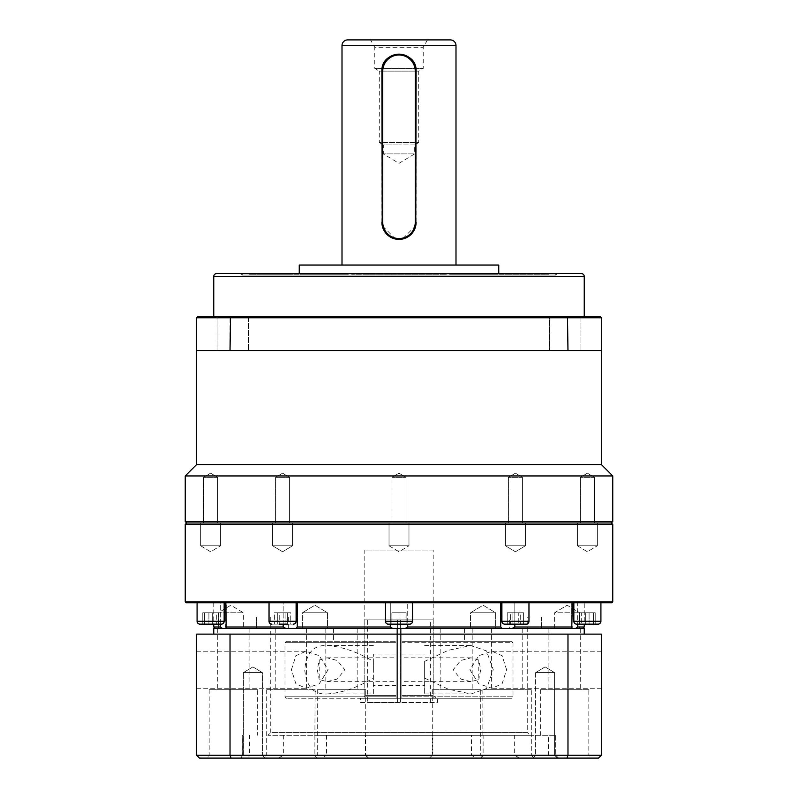 <?xml version="1.0" encoding="UTF-8"?>
<svg xmlns="http://www.w3.org/2000/svg" width="798" height="798" viewBox="0 0 798 798"><rect width="100%" height="100%" fill="white"/><g stroke="black" fill="none" stroke-linecap="round" stroke-linejoin="round"><path stroke-width="0.6" stroke-dasharray="3.99 2.99" d="M216.597 273.604L581.403 273.604M347.699 39.9L450.301 39.9M230.024 350.551L230.024 317.774L196.647 317.774L196.647 350.551L601.353 350.551L399 350.551L601.353 350.551L601.353 317.774L599.926 316.347L567.458 316.347L567.976 350.551M248.417 316.347L248.417 350.551L217.066 350.551L248.417 350.551L217.066 350.551L248.417 350.551L248.417 316.347L217.066 316.347L217.066 350.551L217.066 316.347L248.417 316.347M580.934 316.347L580.934 350.551L549.583 350.551L580.934 350.551L549.583 350.551L580.934 350.551L580.934 316.347L549.583 316.347L549.583 350.551L549.583 316.347L580.934 316.347M213.754 316.347L584.246 316.347L213.754 316.347M406.002 477.374L406.002 522.979L391.998 522.979L406.002 522.979L391.998 522.979L406.002 522.979L406.002 477.374L391.998 477.374L391.998 522.979L391.998 477.374L406.002 477.374L391.998 477.374L406.002 477.374L399 473.164L391.998 477.374L399 473.164L406.002 477.374L399 473.164L391.998 477.374L399 473.164L406.002 477.374M522.431 477.374L522.431 522.979L508.416 522.979L522.431 522.979L508.416 522.979L522.431 522.979L522.431 477.374L508.416 477.374L508.416 522.979L508.416 477.374L522.431 477.374L508.416 477.374L522.431 477.374L515.428 473.164L508.416 477.374L515.428 473.164L522.431 477.374L515.428 473.164L508.416 477.374M594.39 477.374L594.39 522.979L580.375 522.979L594.39 522.979L580.375 522.979L594.39 522.979L594.39 477.374L580.375 477.374L580.375 522.979L580.375 477.374L594.39 477.374L580.375 477.374L594.39 477.374L587.378 473.164L580.375 477.374L587.378 473.164L594.39 477.374M289.584 477.374L289.584 522.979L275.569 522.979L289.584 522.979L275.569 522.979L289.584 522.979L289.584 477.374L275.569 477.374L275.569 522.979L275.569 477.374L289.584 477.374L275.569 477.374L289.584 477.374L282.572 473.164L275.569 477.374L282.572 473.164L289.584 477.374L282.572 473.164L275.569 477.374L282.572 473.164L289.584 477.374M217.625 477.374L217.625 522.979L203.61 522.979L217.625 522.979L203.61 522.979L217.625 522.979L217.625 477.374L203.61 477.374L203.61 522.979L203.61 477.374L217.625 477.374L203.61 477.374L217.625 477.374L210.622 473.164L203.61 477.374L210.622 473.164L217.625 477.374M240.826 273.604L399 273.604L240.826 273.604L242.253 275.021L399 275.021L242.253 275.021L242.253 273.604L555.747 273.604L242.253 273.604M557.174 273.604L399 273.604L557.174 273.604L555.747 275.021L399 275.021L555.747 275.021L555.747 273.604M510.151 273.604L548.625 274.173L504.755 274.173L504.755 273.604L510.151 273.604L510.151 274.173L504.755 274.173L540.934 274.173L540.934 273.604L548.625 273.604L548.625 274.173M299.25 273.604L498.75 273.604L299.25 273.604M416.097 71.251L416.097 222.303M415.768 225.654L402.342 239.071M395.638 239.071L382.232 225.674M381.903 222.303L381.903 71.251M342.003 265.046L455.997 265.046L342.003 265.046M427.499 39.9L423.229 47.301L374.771 47.301L374.771 68.399L423.229 68.399L374.771 68.399L379.289 71.112L418.711 71.112L379.289 71.112L379.289 142.503L399 142.503L379.289 142.503L383.329 144.927L399 144.927L383.329 144.927L383.329 153.904L414.671 153.904L383.329 153.904L399 163.321L414.671 153.904L414.671 144.927L418.711 142.503L399 142.503L418.711 142.503L418.711 71.112L423.229 68.399L423.229 47.301L374.771 47.301L370.501 39.9L427.499 39.9L370.501 39.9M414.671 144.927L399 144.927L414.671 144.927M601.353 464.546L196.647 464.546M612.754 475.947L185.246 475.947M612.754 521.553L185.246 521.553M196.647 317.774L198.074 316.347L230.542 316.347L230.024 317.774L601.353 317.774M611.328 522.979L186.672 522.979L611.328 522.979M230.542 316.347L567.458 316.347M351.639 273.604L446.361 273.604L351.639 273.604L446.361 273.604L351.639 273.604L351.639 274.173L446.361 274.173L433.204 274.173L433.204 273.604L433.204 274.173L446.361 274.173L351.639 274.173L364.796 274.173L351.639 274.173L351.639 273.604M465.862 273.604L532.855 273.604L449.603 273.604L532.855 273.604L465.862 273.604L465.862 274.173L532.855 274.173L497.962 274.173L497.962 273.604L497.962 274.173L532.855 274.173L449.603 274.173L465.862 274.173L465.862 273.604M548.625 273.604L504.755 273.604L504.755 274.173L510.151 274.173M332.138 273.604L265.145 273.604L348.397 273.604L265.145 273.604L332.138 273.604L332.138 274.173L265.145 274.173L300.038 274.173L300.038 273.604L300.038 274.173L265.145 274.173L348.397 274.173L332.138 274.173L332.138 273.604M257.066 273.604L293.245 273.604L257.066 273.604L257.066 274.173L293.245 274.173L293.245 273.604L287.849 273.604L293.245 273.604L293.245 274.173L249.375 274.173L257.066 274.173L257.066 273.604M446.361 273.604L446.361 274.173L446.361 273.604M364.796 273.604L364.796 274.173L433.204 274.173L364.796 274.173L364.796 273.604M532.855 273.604L532.855 274.173L532.855 273.604M449.603 273.604L449.603 274.173L497.962 274.173L449.603 274.173L449.603 273.604M265.145 273.604L265.145 274.173L265.145 273.604M348.397 273.604L348.397 274.173L300.038 274.173L348.397 274.173L348.397 273.604M293.245 274.173L287.849 274.173L293.245 274.173M299.25 265.046L498.75 265.046M523.608 624.146L507.239 624.146L523.608 624.146L507.239 624.146L523.608 624.146L523.608 612.754L523.608 624.146M576.695 624.146L595.208 624.146L576.695 624.146A2.853 2.853 0 0 1 573.842 621.303L600.914 621.303L573.842 621.303L573.842 602.779L600.914 602.779L600.914 621.303L573.842 621.303M598.071 624.146A2.853 2.853 0 0 0 600.914 621.303M504.735 624.146L526.111 624.146L504.735 624.146A2.853 2.853 0 0 1 501.892 621.303L528.964 621.303L501.892 621.303L501.892 602.779L528.964 602.779L528.964 621.303L501.892 621.303M526.111 624.146A2.853 2.853 0 0 0 528.964 621.303M412.536 621.303A2.853 2.853 0 0 1 409.683 624.146L388.317 624.146A2.853 2.853 0 0 1 385.464 621.303L412.536 621.303L385.464 621.303L385.464 602.779L412.536 602.779L412.536 621.303L385.464 621.303M271.889 624.146L293.265 624.146L271.889 624.146A2.853 2.853 0 0 1 269.036 621.303L296.108 621.303L269.036 621.303L269.036 602.779L296.108 602.779L296.108 621.303L269.036 621.303M293.265 624.146A2.853 2.853 0 0 0 296.108 621.303M199.929 624.146L221.305 624.146L199.929 624.146A2.853 2.853 0 0 1 197.086 621.303L224.158 621.303L197.086 621.303L197.086 602.779L224.158 602.779L224.158 621.303L197.086 621.303M221.305 624.146A2.853 2.853 0 0 0 224.158 621.303M218.443 624.146L202.792 624.146L218.443 624.146L202.792 624.146L218.443 624.146L218.443 612.754L212.328 612.754L212.328 624.146L212.328 612.754L204.507 612.754L204.507 624.146L204.507 612.754L202.792 612.754L202.792 624.146L202.792 612.754L216.737 612.754L216.737 624.146L216.737 612.754L218.443 612.754L218.443 624.146M290.761 624.146L274.392 624.146L290.761 624.146L274.392 624.146L290.761 624.146L290.761 612.754L287.41 612.754L287.41 624.146L279.23 624.146L279.23 612.754L274.392 612.754L274.392 624.146L274.392 612.754L277.734 612.754L277.734 624.146L277.734 612.754L290.761 612.754L290.761 624.146M361.953 698.25L286.422 698.25L361.953 698.25A2.853 2.853 0 0 0 364.796 695.397L396.147 695.397L396.147 698.25L396.147 628.425L333.454 628.425L401.853 628.425L396.147 628.425L396.147 696.824L284.996 696.824L396.147 696.824L396.147 698.25L396.147 628.425L396.147 695.397L364.796 695.397L364.796 550.051L433.204 550.051L433.204 695.397L401.853 695.397L401.853 628.425L464.546 628.425L401.853 628.425L401.853 698.25L401.853 642.679L513.004 642.679L513.004 696.824L401.853 696.824L401.853 698.25L401.853 695.397L433.204 695.397L436.047 698.25M389.025 545.772L389.025 522.979L408.975 522.979L389.025 522.979L408.975 522.979L389.025 522.979L389.025 545.772L408.975 545.772L408.975 522.979L408.975 545.772L389.025 545.772L408.975 545.772L389.025 545.772L399 551.767L408.975 545.772L399 551.767L389.025 545.772M505.453 545.772L505.453 522.979L525.403 522.979L505.453 522.979L525.403 522.979L505.453 522.979L505.453 545.772L525.403 545.772L525.403 522.979L525.403 545.772L505.453 545.772L515.428 551.767L525.403 545.772L515.428 545.772L525.403 545.772L515.428 551.767L505.453 545.772M577.403 545.772L577.403 522.979L597.353 522.979L577.403 522.979L597.353 522.979L577.403 522.979L577.403 545.772L597.353 545.772L597.353 522.979L597.353 545.772L577.403 545.772L597.353 545.772L577.403 545.772L587.378 551.767L597.353 545.772L587.378 551.767L577.403 545.772M272.597 545.772L272.597 522.979L292.547 522.979L272.597 522.979L292.547 522.979L272.597 522.979L272.597 545.772L292.547 545.772L292.547 522.979L292.547 545.772L272.597 545.772L282.572 551.767L292.547 545.772L282.572 545.772L292.547 545.772L282.572 551.767L272.597 545.772M200.647 545.772L200.647 522.979L220.597 522.979L200.647 522.979L220.597 522.979L200.647 522.979L200.647 545.772L220.597 545.772L220.597 522.979L220.597 545.772L200.647 545.772L220.597 545.772L200.647 545.772L210.622 551.767L220.597 545.772L210.622 551.767L200.647 545.772M611.896 602.779L186.104 602.779M612.754 601.921L185.246 601.921M573.842 602.779L600.914 602.779M501.892 602.779L528.964 602.779M197.086 602.779L224.158 602.779M269.036 602.779L296.108 602.779M385.464 602.779L412.536 602.779M283.18 624.146L283.18 602.779L500.715 602.779L283.18 602.779L283.18 626.999L285.923 628.425L222.333 628.425L226.293 628.425L225.704 626.999L225.704 602.779L226.293 602.779L226.293 628.425L226.293 602.779L225.704 602.779L283.18 602.779L225.704 602.779M220.318 624.146L220.318 602.779L213.754 602.779L226.293 602.779L220.318 602.779L220.318 626.999L222.333 628.425L215.171 628.425L222.333 628.425M584.246 602.779L577.682 602.779L584.246 602.779L584.246 624.146M584.246 626.999L577.682 626.999L577.682 602.779L571.707 602.779L577.682 602.779L577.682 624.146M220.318 626.999L213.754 626.999M218.313 628.425L218.313 612.754L243.39 612.754L230.851 605.213L218.313 612.754L243.39 612.754L243.39 628.425L218.313 628.425L243.39 628.425M327.469 612.754L327.469 628.425L302.382 628.425L327.469 628.425L302.382 628.425L327.469 628.425L327.469 612.754L302.382 612.754L302.382 628.425L302.382 612.754L327.469 612.754L302.382 612.754L327.469 612.754L314.921 605.213L302.382 612.754L314.921 605.213L327.469 612.754M495.618 612.754L495.618 628.425L470.531 628.425L495.618 628.425L470.531 628.425L495.618 628.425L495.618 612.754L470.531 612.754L470.531 628.425L470.531 612.754L495.618 612.754L470.531 612.754L495.618 612.754L483.079 605.213L470.531 612.754L483.079 605.213L495.618 612.754M554.61 628.425L554.61 612.754L567.149 605.213L579.687 612.754L554.61 612.754L567.149 605.213L579.687 612.754L567.149 605.213L554.61 612.754L579.687 612.754L579.687 628.425L554.61 628.425L579.687 628.425M256.497 628.425L256.497 617.024L541.503 617.024L256.497 617.024L256.497 628.425L541.503 628.425L541.503 617.024L256.497 617.024L541.503 617.024L541.503 628.425L256.497 628.425M509.633 628.425L288.367 628.425L509.633 628.425L509.633 617.024L288.367 617.024L509.633 617.024M288.367 628.425L288.367 617.024M464.546 628.425L464.546 641.253L401.853 641.253L401.853 628.425L401.853 641.253L511.578 641.253L513.004 642.679L401.853 642.679L401.853 641.253L464.546 641.253M319.2 660.036L319.2 679.467L326.961 681.682L337.364 678.998L344.786 669.751L337.355 660.505L326.961 657.811L319.2 660.036L317.325 669.751L319.2 679.467M396.147 669.751L396.147 654.071L396.147 669.751M424.646 661.362L424.646 693.971L424.646 678.14L448.326 689.213L471.039 693.981L486.531 688.514L493.254 669.751L486.511 650.959L471.039 645.522L448.237 650.32L424.646 661.362L424.646 678.14M401.853 669.751L401.853 654.071L401.853 669.751M478.8 660.036L478.8 679.467L471.039 681.682L460.636 678.998L453.214 669.751L460.646 660.505L471.039 657.811L478.8 660.036L480.675 669.751L478.8 679.467M373.354 669.751L373.354 654.071L373.354 669.751M286.422 698.25L284.996 696.824L284.996 642.679L396.147 642.679L284.996 642.679L286.422 641.253L396.147 641.253L286.422 641.253M373.354 661.362L373.354 693.971L326.961 693.971C313.714 694.589 306.312 686.539 304.746 669.801C306.302 652.983 313.704 644.894 326.961 645.522C341.873 646.56 357.334 651.836 373.354 661.362L373.354 678.14C357.275 687.686 341.813 692.963 326.961 693.971M373.354 645.522L326.961 645.522M373.354 693.971L373.354 678.14M612.754 524.396L185.246 524.396M500.715 602.779L572.296 602.779L500.715 602.779L500.715 626.999L407.718 626.999L407.718 602.779L407.718 624.146M572.296 602.779L571.777 628.425L501.902 628.425L512.077 628.425L514.82 626.999L514.82 602.779L514.82 624.146M500.715 626.999L501.902 628.425L392.706 628.425L405.294 628.425L407.718 626.999M390.282 624.146L390.282 602.779L390.282 626.999L297.285 626.999L297.285 602.779M283.18 626.999L225.704 626.999M390.282 626.999L392.706 628.425L296.098 628.425L297.285 626.999M572.296 626.999L514.82 626.999M575.667 628.425L582.829 628.425L571.707 628.425L575.667 628.425L577.682 626.999M226.223 628.425L285.923 628.425M296.098 628.425L392.706 628.425M405.294 628.425L501.902 628.425M512.077 628.425L571.777 628.425M579.557 624.146L595.208 624.146L579.557 624.146L579.557 612.754L585.672 612.754L585.672 624.146L585.672 612.754L593.493 612.754L593.493 624.146L593.493 612.754L595.208 612.754L595.208 624.146L595.208 612.754L581.263 612.754L581.263 624.146L581.263 612.754L579.557 612.754L579.557 624.146M399 624.146L406.122 624.146L391.878 624.146L406.122 624.146L399 624.146L399 612.754L391.878 612.754L391.878 624.146L391.878 612.754L391.878 624.146L391.878 612.754L399 612.754L399 624.146L399 612.754L406.122 612.754L406.122 624.146L406.122 612.754L399 612.754L406.122 612.754L406.122 624.146L406.122 612.754L399 612.754L399 624.146M507.239 612.754L507.239 624.146L507.239 612.754L510.59 612.754L510.59 624.146L510.59 612.754L518.77 612.754L518.77 624.146L518.77 612.754L523.608 612.754L520.266 612.754L520.266 624.146L520.266 612.754L507.239 612.754L512.077 612.754L512.077 624.146L512.077 612.754L523.608 612.754L507.239 612.754M589.094 624.146L589.094 612.754L589.094 624.146M593.493 612.754L579.557 612.754L593.493 612.754M285.923 624.146L285.923 612.754L285.923 624.146M287.41 624.146L287.41 612.754L274.392 612.754L287.41 612.754L279.23 612.754L279.23 624.146M208.906 624.146L208.906 612.754L208.906 624.146M204.507 612.754L218.443 612.754L204.507 612.754M391.878 612.754L399 612.754L391.878 612.754M433.204 550.051L364.796 550.051M511.578 641.253L401.853 641.253L401.853 696.824L513.004 696.824L511.578 698.25L401.853 698.25L511.578 698.25M506.58 669.751L502.112 655.707L491.967 651.228L478.78 655.697L469.892 669.751L478.79 683.816L491.967 688.275L502.122 683.786L506.58 669.751M527.249 617.024L270.751 617.024L527.249 617.024L527.249 732.454L270.751 732.454L267.899 735.297L530.101 735.297L267.899 735.297M270.751 617.024L270.751 732.454L527.249 732.454L530.101 735.297M601.353 669.751L601.353 688.275L601.353 669.751M291.42 669.751L295.888 655.707L306.033 651.228L319.22 655.697L328.108 669.751L319.21 683.816L306.033 688.275L295.878 683.786L291.42 669.751M196.647 669.751L196.647 688.275L196.647 669.751M315.14 689.701L266.692 689.701L315.14 689.701L314.891 735.297L555.747 735.297L315.14 735.297M432.795 735.297L432.795 755.247L314.891 755.247L314.891 735.297M480.735 689.701L432.287 689.701L480.735 689.701L480.735 755.247L432.287 755.247L429.474 758.1L316.786 758.1L314.891 755.247L266.692 755.247L283.34 755.247L283.34 735.297M266.692 689.701L266.692 755.247L263.839 758.1L278.562 758.1L283.34 755.247L242.253 755.247L242.253 735.297M278.562 758.1L239.4 758.1L242.393 755.247L242.393 735.297M257.634 689.701L209.176 689.701L257.634 689.701L257.634 735.297M248.088 758.1L321.634 758.1L326.502 755.247L249.545 755.247L248.088 758.1L206.333 758.1L239.42 758.1L242.393 755.247L209.176 755.247L249.545 755.247L249.545 735.297M209.176 689.701L209.176 755.247L206.333 758.1M365.713 689.701L317.265 689.701L365.713 689.701L365.713 755.247L365.205 755.247L365.205 735.297M317.265 689.701L317.265 755.247L326.502 755.247L326.502 735.297M531.308 689.701L482.86 689.701L531.308 689.701L531.308 755.247L514.66 755.247L514.66 735.297M482.86 689.701L482.86 735.297M588.824 689.701L540.366 689.701L588.824 689.701L588.824 755.247L548.455 755.247L548.455 735.297M540.366 689.701L540.366 735.297M432.287 689.701L432.287 755.247L429.474 758.1M321.634 758.1L368.566 758.1L365.205 755.247L531.308 755.247L534.161 758.1L519.438 758.1L514.66 755.247L555.747 755.247L558.6 758.1L555.608 755.247L588.824 755.247L591.667 758.1L564.595 758.1L591.667 758.1M368.566 758.1L365.713 755.247L317.265 755.247L314.412 758.1M368.526 758.1L481.214 758.1L483.109 755.247L483.109 735.297M481.214 758.1L534.161 758.1M519.438 758.1L564.595 758.1L549.912 758.1L548.455 755.247L471.498 755.247L480.735 755.247L483.588 758.1L429.434 758.1M549.912 758.1L476.366 758.1L471.498 755.247L471.498 735.297M476.366 758.1L483.588 758.1M213.754 634.121L584.246 634.121L213.754 634.121M580.266 628.425L548.924 628.425L580.266 628.425L580.266 689.701L548.924 689.701L580.266 689.701M548.924 628.425L548.924 689.701M357.165 628.425L325.813 628.425L357.165 628.425L357.165 689.701L325.813 689.701L357.165 689.701M325.813 628.425L325.813 689.701M249.076 628.425L217.734 628.425L249.076 628.425L249.076 689.701L217.734 689.701L249.076 689.701M217.734 628.425L217.734 689.701M472.187 628.425L440.835 628.425L472.187 628.425L472.187 689.701L440.835 689.701L472.187 689.701M440.835 628.425L440.835 689.701M522.76 628.425L491.408 628.425L522.76 628.425L522.76 689.701L491.408 689.701L522.76 689.701M491.408 628.425L491.408 689.701M306.592 628.425L275.24 628.425L306.592 628.425L306.592 689.701L275.24 689.701L306.592 689.701M275.24 628.425L275.24 689.701M554.58 755.247L557.423 758.1L532.785 758.1L557.423 758.1L532.785 758.1L557.423 758.1L554.58 755.247L535.638 755.247L532.785 758.1L535.638 755.247L554.58 755.247L535.638 755.247L554.58 755.247L554.58 672.604L554.58 755.247M243.42 755.247L252.896 755.247L243.42 755.247L240.577 758.1L265.215 758.1L240.577 758.1L243.42 755.247L262.362 755.247L265.215 758.1L252.896 758.1L265.215 758.1L262.362 755.247L243.42 755.247L243.42 672.604L262.362 672.604L262.362 755.247L262.362 672.604L243.42 672.604L243.42 755.247M535.638 672.604L535.638 755.247L535.638 672.604L554.58 672.604L535.638 672.604L554.58 672.604L535.638 672.604L545.104 666.909L554.58 672.604L545.104 666.909L535.638 672.604L545.104 666.909L554.58 672.604L545.104 666.909L535.638 672.604M243.42 672.604L262.362 672.604L243.42 672.604L252.896 666.909L262.362 672.604L252.896 666.909L243.42 672.604M601.353 634.121L601.353 755.247L598.5 758.1L566.939 758.1L567.976 755.247L567.976 634.121L601.353 634.121M230.024 634.121L230.024 755.247L196.647 755.247L196.647 634.121L567.976 634.121M555.747 735.297L555.747 755.247L555.608 735.297M601.353 755.247L230.024 755.247L231.061 758.1L566.939 758.1M196.647 755.247L199.5 758.1L231.061 758.1M213.754 628.425L584.246 628.425M316.786 758.1L263.839 758.1M430.351 619.876L400.456 619.876L433.204 619.876L433.204 698.25L400.456 698.25L400.456 619.876L400.456 702.529L400.456 698.25L437.474 698.25L437.474 702.529L400.456 702.529L430.351 702.529L430.351 619.876L367.649 619.876L397.544 619.876L397.544 698.25L360.526 698.25L437.474 698.25M433.204 619.876L364.796 619.876L364.796 698.25L433.204 698.25M364.796 698.25L397.544 698.25L397.544 702.529L360.526 702.529L360.526 698.25M360.526 702.529L437.474 702.529M364.796 619.876L397.544 619.876L397.544 702.529L367.649 702.529L367.649 619.876M367.649 702.529L430.351 702.529M213.754 276.447L584.246 276.447M342.003 45.596L455.997 45.596M249.375 273.604L249.375 274.173M287.849 273.604L287.849 274.173M326.961 657.811L396.147 657.811M401.853 654.071L424.646 654.071M471.039 657.811L401.853 657.811M396.147 654.071L373.354 654.071M424.646 693.971L471.039 693.971M213.754 602.779L213.754 624.146M571.707 602.779L571.707 628.425L571.707 602.779M333.454 628.425L333.454 641.253M326.961 681.682L396.147 681.682M401.853 685.422L424.646 685.422M471.039 681.682L401.853 681.682M396.147 685.422L373.354 685.422M424.646 645.522L471.039 645.522M601.353 651.228L491.967 651.228M196.647 651.228L306.033 651.228M601.353 688.275L491.967 688.275M196.647 688.275L306.033 688.275"/><path stroke-width="1.2" d="M584.246 276.447L213.754 276.447A2.853 2.853 0 0 1 216.597 273.604L581.403 273.604A2.853 2.853 0 0 1 584.246 276.447L584.246 316.347M450.301 39.9A5.696 5.696 0 0 1 455.997 45.596L342.003 45.596A5.696 5.696 0 0 1 347.699 39.9L450.301 39.9M601.353 464.546L601.353 350.551L196.647 350.551L196.647 464.546L601.353 464.546L612.754 475.947L185.246 475.947L196.647 464.546M185.246 601.921L612.754 601.921L611.896 602.779L186.104 602.779L185.246 601.921L185.246 524.396L186.672 522.979L611.328 522.979L186.672 522.979L185.246 521.553L612.754 521.553L612.754 475.947M185.246 521.553L185.246 475.947M185.246 524.396L612.754 524.396L611.328 522.979L612.754 521.553M213.754 276.447L213.754 316.347M498.75 273.604L498.75 265.046L299.25 265.046L299.25 273.604M382.232 225.674L381.903 71.251C380.826 49.207 417.145 49.157 416.097 71.251L415.768 225.654M402.342 239.071L395.638 239.071M455.997 265.046L455.997 45.596M342.003 265.046L342.003 45.596M415.249 222.303L416.097 222.303A17.097 17.097 0 0 1 399 239.4A17.097 17.097 0 0 1 381.903 222.303L382.751 222.303L382.751 71.251A16.249 16.249 0 0 1 399 55.002A16.249 16.249 0 0 1 415.249 71.251L415.249 222.303A16.249 16.249 0 0 1 399 238.542A16.249 16.249 0 0 1 382.751 222.303M382.751 71.251L381.903 71.251A17.097 17.097 0 0 1 399 54.154A17.097 17.097 0 0 1 416.097 71.251L415.249 71.251M196.647 350.551L196.647 317.774L198.074 316.347L599.926 316.347L601.353 317.774L196.647 317.774M230.024 350.551L230.542 316.347M567.976 350.551L567.458 316.347M601.353 350.551L601.353 317.774M526.111 624.146L504.735 624.146A2.853 2.853 0 0 1 501.892 621.303L528.964 621.303A2.853 2.853 0 0 1 526.111 624.146L504.735 624.146M598.071 624.146L576.695 624.146L598.071 624.146A2.853 2.853 0 0 0 600.914 621.303L600.914 602.779M576.695 624.146A2.853 2.853 0 0 1 573.842 621.303L600.914 621.303M221.305 624.146L199.929 624.146A2.853 2.853 0 0 1 197.086 621.303L224.158 621.303A2.853 2.853 0 0 1 221.305 624.146L199.929 624.146M279.23 624.146L287.41 624.146M271.889 624.146A2.853 2.853 0 0 1 269.036 621.303L296.108 621.303A2.853 2.853 0 0 1 293.265 624.146M388.317 624.146A2.853 2.853 0 0 1 385.464 621.303L412.536 621.303A2.853 2.853 0 0 1 409.683 624.146L388.317 624.146M612.754 601.921L612.754 524.396M501.892 602.779L501.892 621.303M528.964 602.779L528.964 621.303M573.842 602.779L573.842 621.303M197.086 602.779L197.086 621.303M224.158 602.779L224.158 621.303M269.036 602.779L269.036 621.303M296.108 602.779L296.108 621.303M385.464 602.779L385.464 621.303M412.536 602.779L412.536 621.303M225.704 602.779L226.223 628.425M584.246 624.146L584.246 626.999L577.682 626.999L575.667 628.425M215.171 628.425L213.754 626.999L220.318 626.999L220.318 624.146M514.82 624.146L514.82 626.999L512.077 628.425M501.902 628.425L500.715 626.999L500.715 602.779M407.718 624.146L407.718 626.999L500.715 626.999M407.718 626.999L405.294 628.425M392.706 628.425L390.282 626.999L390.282 624.146M297.285 602.779L297.285 626.999L390.282 626.999M285.923 628.425L283.18 626.999L283.18 624.146M297.285 626.999L296.098 628.425M225.704 626.999L283.18 626.999M222.333 628.425L220.318 626.999M577.682 624.146L577.682 626.999M571.777 628.425L572.296 602.779M514.82 626.999L572.296 626.999M584.246 634.121L584.246 628.425L213.754 628.425L213.754 634.121M567.976 634.121L567.976 755.247L601.353 755.247L601.353 634.121L196.647 634.121L196.647 755.247L199.5 758.1L231.061 758.1L230.024 755.247L230.024 634.121M601.353 755.247L598.5 758.1L231.061 758.1M196.647 755.247L567.976 755.247L566.939 758.1M213.754 624.146L213.754 626.999M582.829 628.425L584.246 626.999"/></g></svg>
